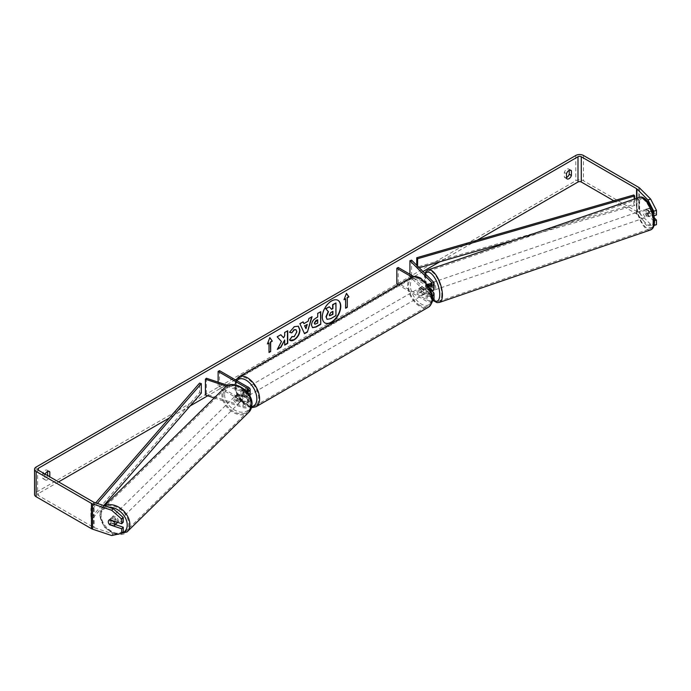 <?xml version="1.0" encoding="UTF-8"?>
<svg xmlns="http://www.w3.org/2000/svg" width="691" height="691" viewBox="0 0 691 691"><rect width="100%" height="100%" fill="white"/><g stroke="black" fill="none" stroke-linecap="round" stroke-linejoin="round"><path stroke-width="0.52" stroke-dasharray="3.46 2.59" d="M237.549 399.053A3.87 2.738 45 0 1 236.21 396.081A3.87 2.738 45 0 1 236.823 394.457A3.87 2.738 45 0 1 237.549 394L244.139 396.193A2.712 1.563 0 0 0 248.199 394.837A2.712 1.563 0 0 0 247.404 393.732L241.936 390.57A3.87 2.237 -120 0 0 241.643 390.691A3.87 2.237 -120 0 0 241.936 395.623L247.404 398.785A2.712 1.563 180 0 1 248.199 399.89A2.712 1.563 180 0 1 244.139 401.246L237.549 399.053L236.581 400.02A3.87 2.738 45 0 1 235.242 397.049A3.87 2.738 45 0 1 235.856 395.425A3.87 2.738 45 0 1 236.581 394.967L243.172 397.161A4.647 2.678 0 0 0 249.753 395.891M214.236 397.938L243.172 407.586A4.647 2.678 0 0 0 250.133 405.263A4.647 2.678 0 0 0 248.777 403.371L219.488 386.459L218.123 387.254L247.404 404.157A2.712 1.563 0 0 1 248.199 405.263A2.712 1.563 0 0 1 244.139 406.619L206.376 394.034L205.408 395.002M250.133 394.837A4.647 2.678 0 0 0 248.777 392.937L243.301 389.784A3.87 2.237 -120 0 0 243.007 389.905A3.87 2.237 -120 0 0 243.301 394.837L248.777 397.999A4.647 2.678 180 0 1 250.133 399.89A4.647 2.678 180 0 1 243.172 402.214L236.581 400.02M226.493 386.226L243.172 391.788A4.647 2.678 0 0 0 247.05 391.987M228.03 385.448L244.139 390.821A2.712 1.563 0 0 0 246.134 390.985M218.123 382.149L218.123 387.254M219.488 370.661L219.488 386.459M206.376 378.236L206.376 394.034M241.936 395.623L243.301 394.837M241.936 390.57L243.301 389.784M237.549 394L236.581 394.967M116.693 523.363A3.87 2.764 45.5 0 1 112.935 523.286A3.87 2.764 45.5 0 1 110.629 519.485A3.87 2.764 45.5 0 1 111.268 517.844A3.87 2.764 45.5 0 1 115.026 517.913A3.87 2.764 45.5 0 1 117.332 521.722A3.87 2.764 45.5 0 1 117.28 522.241M109.256 524.314L110.992 522.603A3.87 2.764 45.5 0 0 115.777 524.201L114.041 525.911M242.912 398.31A3.87 2.764 45.5 0 1 242.273 399.959A3.87 2.764 45.5 0 1 241.945 400.219L240.779 401.359A3.87 2.764 45.5 0 1 235.994 399.761L237.151 398.621A3.87 2.764 45.5 0 1 236.21 396.081A3.87 2.764 45.5 0 1 236.849 394.431A3.87 2.764 45.5 0 1 237.186 394.172L236.02 395.312A3.87 2.764 45.5 0 1 240.814 396.91L241.971 395.77A3.87 2.764 45.5 0 1 242.912 398.31M241.176 400.02A3.87 2.764 45.5 0 1 240.537 401.67A3.87 2.764 45.5 0 1 236.78 401.592A3.87 2.764 45.5 0 1 234.474 397.791A3.87 2.764 45.5 0 1 235.113 396.142A3.87 2.764 45.5 0 1 238.87 396.219A3.87 2.764 45.5 0 1 241.176 400.02M237.151 398.621L241.945 400.219M241.971 395.77L237.186 394.172M123.257 522.163L111.191 518.146A3.87 2.738 -135 0 0 110.465 518.604L108.919 520.159A3.87 2.764 45.5 0 1 108.945 520.124A3.87 2.764 45.5 0 1 109.282 519.857L109.29 519.865M114.283 521.239L115.812 519.744A3.87 2.764 45.5 0 0 111.026 518.146L109.282 519.857M111.026 518.146L115.812 519.744M115.777 524.201L110.992 522.603M240.779 401.359L235.994 399.761M236.02 395.312L240.814 396.91M240.209 400.97A3.87 2.764 45.5 0 1 239.57 402.62A3.87 2.764 45.5 0 1 235.812 402.542A3.87 2.764 45.5 0 1 233.506 398.742A3.87 2.764 45.5 0 1 234.145 397.1A3.87 2.764 45.5 0 1 237.903 397.17A3.87 2.764 45.5 0 1 240.209 400.97M118.299 520.772A3.87 2.764 45.5 0 1 117.66 522.413A3.87 2.764 45.5 0 1 113.903 522.336A3.87 2.764 45.5 0 1 111.596 518.535A3.87 2.764 45.5 0 1 112.236 516.894A3.87 2.764 45.5 0 1 115.993 516.963A3.87 2.764 45.5 0 1 118.299 520.772M101.111 515.037A15.988 11.402 45.5 0 1 103.745 508.248A15.988 11.402 45.5 0 1 119.267 508.559A15.988 11.402 45.5 0 1 128.794 524.262A15.988 11.402 45.5 0 1 126.151 531.051A15.988 11.402 45.5 0 1 110.638 530.748A15.988 11.402 45.5 0 1 101.111 515.037M223.012 395.243A15.988 11.402 45.5 0 1 225.655 388.454A15.988 11.402 45.5 0 1 241.168 388.765A15.988 11.402 45.5 0 1 250.695 404.468A15.988 11.402 45.5 0 1 248.06 411.257A15.988 11.402 45.5 0 1 232.539 410.955A15.988 11.402 45.5 0 1 223.012 395.243M337.916 300.283A13.051 7.541 120 0 0 337.787 300.205A13.051 7.541 120 0 0 331.257 300.853A13.051 7.541 120 0 0 322.732 312.349A13.051 7.541 120 0 0 324.727 322.809A13.051 7.541 120 0 0 324.874 322.887M45.165 474.156A3.87 2.237 120 0 0 44.898 474.829L44.898 479.476L42.704 478.215A3.87 2.237 120 0 0 43.231 478.768A3.87 2.237 120 0 0 45.165 478.578A3.87 2.237 120 0 0 47.575 475.538M44.898 479.476A3.87 2.237 120 0 0 45.425 480.029A3.87 2.237 120 0 0 47.359 479.839A3.87 2.237 120 0 0 49.761 476.807M566.499 178.33L564.305 177.069L564.305 172.422A3.87 2.237 -60 0 1 568.71 169.019A3.87 2.237 -60 0 1 569.237 169.571L569.237 170.34M566.499 177.57A3.87 2.237 -60 0 1 564.832 177.622A3.87 2.237 -60 0 1 564.305 177.069M653.772 215.255L653.772 215.877L646.802 208.915L649.48 208.017L656.45 214.987M654.239 217.829L649.48 213.078A3.87 1.581 71.6 0 1 648.711 209.77A3.87 1.581 71.6 0 1 649.419 208.034A3.87 1.581 71.6 0 1 649.48 208.017M646.802 208.915A3.87 1.581 -108.4 0 0 646.741 208.932A3.87 1.581 -108.4 0 0 646.025 210.669A3.87 1.581 -108.4 0 0 646.802 213.968L653.772 220.939L654.498 220.688M477.032 240.304L439.804 261.794M422.978 271.511L236.331 379.273M235.363 379.825L207.741 395.779M190.198 405.902L169.39 417.917M58.58 481.895L38.325 493.581A2.323 1.339 0 0 0 37.642 494.531A2.323 1.339 0 0 0 38.325 495.482L93.613 527.406A2.323 1.339 0 0 0 94.097 527.613L113.203 533.988L111.657 535.534M656.45 224.679L650.646 224.35L639.616 213.32A5.416 3.127 0 0 0 638.752 212.673L583.463 180.748A5.416 3.127 0 0 0 575.802 180.748L36.139 492.32A5.416 3.127 0 0 0 34.55 494.531M47.627 471.478L47.627 470.718A3.87 2.237 120 0 0 47.1 470.165A3.87 2.237 120 0 0 42.704 473.568L42.704 478.215M109.273 524.322A3.87 2.738 45 0 1 108.513 522.949M110.465 518.604A3.87 2.738 -135 0 0 111.191 523.199L115.423 524.616M123.257 531.863L113.203 533.988M653.772 220.939L654.066 225.473M650.646 224.35L647.959 225.24L636.929 214.21A2.323 1.339 0 0 0 636.566 213.934L613.763 200.77M647.959 225.24L653.772 225.577M646.802 213.968L649.48 213.078M566.499 173.683L564.305 172.422M570.153 170.107L569.237 169.571M111.191 523.199L109.869 524.521M111.191 518.146L109.644 519.692M44.898 474.829L42.704 473.568M48.551 471.253L47.627 470.718M335.696 302.831L335.696 315.502L330.505 318.499L327.232 319.354M329.115 306.631L331.412 309.145M267.538 343.557L269.844 337.614M268.747 342.857L269.024 352.177M345.379 298.616L345.379 308.091M346.416 293.52L344.17 299.315M303.643 323.474L308.16 321.185M307.884 321.03L308.929 318.499M308.652 318.335L312.064 316.685M304.247 333.537L299.894 323.716M299.618 323.552L303.124 321.851M305.724 328.553L306.951 324.269M314.785 324.114L317.713 323.12M317.445 322.965L317.445 319.622M312.384 327.569L311.235 325.046C311.442 321.885 313.014 319.458 315.942 317.739L317.713 317.031M317.445 316.875L317.713 313.42M317.445 313.265L320.754 311.667M280.745 334.772L276.918 336.664L281.202 341.397L277.333 349.378M287.456 330.894L284.424 332.328L284.424 335.601L283.31 337.666M284.424 339.842L284.692 344.809M277.056 349.223L277.575 348.92M289.529 332.233L294.064 326.506L298.227 326.152M290.065 340.335L289.572 339.929M289.296 339.773L291.852 336.569M295.869 329.659L296.586 331.663L293.977 336.508L291.835 336.603M332.656 311.494L330.644 312.332L329.02 314.776L329.495 315.692M427.936 284.079L429.612 283.517L433.412 287.318A4.647 2.678 180 0 1 434.034 288.665M431.944 290.902L429.612 288.579A3.87 1.581 71.6 0 1 428.843 285.271A3.87 1.581 71.6 0 1 429.552 283.535A3.87 1.581 71.6 0 1 429.612 283.517M431.702 292.906L427.936 289.132A3.87 1.581 71.6 0 1 427.168 285.832A3.87 1.581 71.6 0 1 427.72 284.174L429.698 283.491A3.87 1.555 71.1 0 1 429.854 283.414A3.87 1.555 71.1 0 1 432.462 286.255L430.458 286.946A3.87 1.555 71.1 0 1 431.037 289.702A3.87 1.555 71.1 0 1 430.502 291.352L432.411 290.695M431.124 291.153A4.647 2.678 180 0 1 426.105 290.557L420.638 287.396A3.87 2.237 -120 0 0 420.344 287.525A3.87 2.237 -120 0 0 420.638 292.457L426.105 295.61A4.647 2.678 0 0 0 432.341 295.791M411.611 260.153L411.611 275.951L433.412 297.752A4.647 2.678 180 0 1 434.034 299.091M432.324 301.172A4.647 2.678 180 0 1 426.105 300.982L398.215 284.882M409.936 274.267L409.936 276.512L431.737 298.305A2.712 1.563 180 0 1 432.1 299.091A2.712 1.563 180 0 1 430.433 300.533A2.712 1.563 180 0 1 427.479 300.196L398.197 283.293L396.824 284.079M428.653 284.796L431.737 287.879A2.712 1.563 180 0 1 432.1 288.665A2.712 1.563 180 0 1 430.433 290.108A2.712 1.563 180 0 1 427.479 289.771L422.002 286.61A3.87 2.237 -120 0 0 421.709 286.73A3.87 2.237 -120 0 0 422.002 291.662L427.479 294.824A2.712 1.563 0 0 0 430.113 295.221A2.712 1.563 0 0 0 432.022 294.098M427.504 284.416A2.712 1.563 180 0 1 427.479 284.398L413.788 276.495M428.532 285.927A4.647 2.678 180 0 1 426.105 285.184L411.948 277.005M398.197 267.486L398.197 283.293M409.936 276.512L411.611 275.951M422.002 291.662L420.638 292.457M422.002 286.61L420.638 287.396M427.936 289.132L429.612 288.579M421.182 288.346A3.87 2.237 60 0 1 423.713 291.757A3.87 2.237 60 0 1 423.117 294.858A3.87 2.237 60 0 1 421.182 294.668A3.87 2.237 60 0 1 418.651 291.257A3.87 2.237 60 0 1 419.247 288.156A3.87 2.237 60 0 1 421.182 288.346M425.596 293.425L423.954 294.375A3.87 2.237 60 0 1 423.937 294.383A3.87 2.237 60 0 1 422.002 294.193A3.87 2.237 60 0 1 420.05 292.112L421.691 291.17A3.87 2.237 60 0 1 421.691 286.739L425.596 289.002A3.87 2.237 60 0 1 425.596 293.425L421.691 291.17M425.596 289.002L423.954 289.944A3.87 2.237 60 0 0 422.002 287.871A3.87 2.237 60 0 0 420.068 287.681A3.87 2.237 60 0 0 420.05 287.689L421.691 286.739M245.53 392.963A3.87 2.237 60 0 1 245.53 397.385L247.171 396.435A3.87 2.237 60 0 1 247.153 396.453A3.87 2.237 60 0 1 245.219 396.263A3.87 2.237 60 0 1 243.258 394.181L241.617 395.131A3.87 2.237 60 0 1 241.617 390.709L245.53 392.963L247.171 392.013A3.87 2.237 60 0 0 245.219 389.94A3.87 2.237 60 0 0 243.284 389.75L241.617 390.709M246.039 389.465A3.87 2.237 60 0 1 248.561 392.877A3.87 2.237 60 0 1 247.974 395.978A3.87 2.237 60 0 1 246.039 395.788A3.87 2.237 60 0 1 243.508 392.376A3.87 2.237 60 0 1 244.104 389.275A3.87 2.237 60 0 1 246.039 389.465M245.53 397.385L241.617 395.131M244.104 389.275L243.284 389.75A3.87 2.237 60 0 1 243.284 389.75L247.171 392.013M420.05 287.689L423.954 289.944M423.954 294.375L420.05 292.112M247.171 396.435L243.258 394.181M247.404 388.67A3.87 2.237 60 0 1 249.935 392.082A3.87 2.237 60 0 1 249.339 395.183A3.87 2.237 60 0 1 247.404 394.993A3.87 2.237 60 0 1 244.873 391.581A3.87 2.237 60 0 1 245.469 388.48A3.87 2.237 60 0 1 247.404 388.67M419.817 289.132A3.87 2.237 60 0 1 422.339 292.543A3.87 2.237 60 0 1 421.752 295.644A3.87 2.237 60 0 1 419.817 295.454A3.87 2.237 60 0 1 417.286 292.043A3.87 2.237 60 0 1 417.882 288.942A3.87 2.237 60 0 1 419.817 289.132M419.817 305.344A15.988 9.225 60 0 1 409.374 291.265A15.988 9.225 60 0 1 411.819 278.456A15.988 9.225 60 0 1 419.817 279.242A15.988 9.225 60 0 1 430.26 293.33A15.988 9.225 60 0 1 427.807 306.139A15.988 9.225 60 0 1 419.817 305.344M247.404 404.883A15.988 9.225 60 0 1 236.961 390.804A15.988 9.225 60 0 1 239.414 377.994A15.988 9.225 60 0 1 247.404 378.78A15.988 9.225 60 0 1 257.847 392.868A15.988 9.225 60 0 1 255.394 405.677A15.988 9.225 60 0 1 247.404 404.883M644.677 211.161A3.87 1.555 71.1 0 1 645.351 209.433A3.87 1.555 71.1 0 1 647.407 211.075A3.87 1.555 71.1 0 1 648.547 215.031A3.87 1.555 71.1 0 1 647.864 216.749A3.87 1.555 71.1 0 1 645.817 215.108A3.87 1.555 71.1 0 1 644.677 211.161M651.993 210.893A3.87 1.555 71.1 0 1 652.563 213.649A3.87 1.555 71.1 0 1 652.036 215.298L649.272 212.534A3.87 1.555 71.1 0 1 648.694 209.779A3.87 1.555 71.1 0 1 649.229 208.129L651.993 210.893L648.97 211.93A3.87 1.555 71.1 0 0 646.361 209.088A3.87 1.555 71.1 0 0 646.206 209.166L649.229 208.129M433.369 290.393A3.87 1.555 71.1 0 1 431.322 288.752A3.87 1.555 71.1 0 1 430.182 284.796A3.87 1.555 71.1 0 1 430.856 283.068A3.87 1.555 71.1 0 1 432.816 284.554A3.87 1.555 71.1 0 1 434.034 288.337M432.281 290.764A3.87 1.555 71.1 0 1 429.75 287.897L427.738 288.588A3.87 1.555 71.1 0 1 427.168 285.832A3.87 1.555 71.1 0 1 427.487 284.381L427.479 289.771M430.458 286.946L428.204 284.692M427.738 288.588L430.502 291.352M649.272 212.534L646.258 213.571A3.87 1.555 71.1 0 0 648.875 216.404A3.87 1.555 71.1 0 0 649.022 216.335L652.036 215.298M646.206 209.166L648.97 211.93M649.022 216.335L646.258 213.571M432.514 290.661L429.75 287.897M429.698 283.491L432.462 286.255M431.858 284.226A3.87 1.555 71.1 0 1 432.531 282.498A3.87 1.555 71.1 0 1 434.587 284.139A3.87 1.555 71.1 0 1 435.727 288.095A3.87 1.555 71.1 0 1 435.045 289.814A3.87 1.555 71.1 0 1 432.998 288.173A3.87 1.555 71.1 0 1 431.858 284.226M643.001 211.731A3.87 1.555 71.1 0 1 643.675 210.004A3.87 1.555 71.1 0 1 645.731 211.645A3.87 1.555 71.1 0 1 646.871 215.601A3.87 1.555 71.1 0 1 646.189 217.328A3.87 1.555 71.1 0 1 644.142 215.687A3.87 1.555 71.1 0 1 643.001 211.731M652.926 221.656A15.988 6.426 71.1 0 1 650.127 228.781A15.988 6.426 71.1 0 1 641.654 222.01A15.988 6.426 71.1 0 1 636.947 205.676A15.988 6.426 71.1 0 1 639.745 198.55A15.988 6.426 71.1 0 1 648.218 205.322A15.988 6.426 71.1 0 1 652.926 221.656M441.782 294.15A15.988 6.426 71.1 0 1 438.984 301.276A15.988 6.426 71.1 0 1 430.51 294.496A15.988 6.426 71.1 0 1 425.794 278.162A15.988 6.426 71.1 0 1 428.601 271.036A15.988 6.426 71.1 0 1 437.075 277.817A15.988 6.426 71.1 0 1 441.782 294.15M633.828 194.974L633.828 204.45L416.733 267.21L416.733 265.266M417.597 266.139L417.597 268.212L416.733 267.21M634.692 198.973L634.692 205.452L515.227 239.993M419.212 267.745L417.597 268.212M633.828 204.45L634.692 205.452M95.712 502.875L90.875 508.438L90.875 517.922L199.587 392.583L199.587 383.108M201.314 393.084L199.587 392.583M90.875 508.438L92.611 508.939L92.611 518.423L103.762 505.562M92.611 508.939L97.388 503.428M90.875 517.922L92.611 518.423M243.172 402.214L243.172 407.586M248.777 397.999L248.777 403.371M244.139 401.246L244.139 406.619M247.404 398.785L247.404 404.157M247.404 390.57L247.404 393.732M248.777 387.565L248.777 392.937M243.172 391.788L243.172 397.161M244.139 390.821L244.139 396.193M104.833 505.916A17.223 12.283 -134.5 0 0 102.881 507.367A17.223 12.283 -134.5 0 0 100.031 514.683A17.223 12.283 -134.5 0 0 110.301 531.604A17.223 12.283 -134.5 0 0 127.023 531.932M121.789 533.322A15.288 10.901 45.5 0 1 121.236 533.512M119.75 533.823A15.288 10.901 45.5 0 1 100.739 516.186A15.288 10.901 45.5 0 1 109.014 507.306M248.924 412.138A17.223 12.283 45.5 0 1 232.202 411.81A17.223 12.283 45.5 0 1 221.941 394.889A17.223 12.283 45.5 0 1 224.782 387.573M224.584 394.492A15.288 10.901 -134.5 0 0 237.739 411.465A15.288 10.901 -134.5 0 0 251.058 403.319A15.288 10.901 -134.5 0 0 237.903 386.347A15.288 10.901 -134.5 0 0 224.584 394.492M38.325 495.482L38.325 493.581M36.139 467.038L36.139 492.32M575.802 155.466L575.802 180.748M94.097 502.331L94.097 527.613M93.613 502.124L93.613 527.406M636.566 198.334L636.566 213.934M636.929 198.205L636.929 214.21M639.616 188.038L639.616 213.32M638.752 187.391L638.752 212.673M583.463 155.466L583.463 180.748M433.412 292.379L433.412 297.752M426.105 295.61L426.105 300.982M427.479 294.824L427.479 300.196M431.737 293.019L431.737 298.305M426.105 285.184L426.105 290.557M433.412 281.945L433.412 287.318M431.737 284.07L431.737 287.879M411.205 277.376A17.223 9.942 -120 0 0 408.562 291.179A17.223 9.942 -120 0 0 419.817 306.355A17.223 9.942 -120 0 0 428.429 307.21M421.182 279.026A15.288 8.828 60 0 1 431.996 297.743A15.288 8.828 60 0 1 421.182 303.988A15.288 8.828 60 0 1 410.376 285.262A15.288 8.828 60 0 1 421.182 279.026M256.015 406.749A17.223 9.942 60 0 1 247.404 405.893A17.223 9.942 60 0 1 236.158 390.717A17.223 9.942 60 0 1 238.792 376.923M236.883 380.706A15.288 8.828 -120 0 0 236.581 393.205A15.288 8.828 -120 0 0 246.039 405.107A15.288 8.828 -120 0 0 251.826 406.507M639.339 197.376A17.223 6.927 -108.9 0 0 636.325 205.054A17.223 6.927 -108.9 0 0 641.403 222.657A17.223 6.927 -108.9 0 0 650.525 229.956M638.968 205.452A15.288 6.15 71.1 0 1 646.474 200.658A15.288 6.15 71.1 0 1 654.256 220.74A15.288 6.15 71.1 0 1 646.75 225.525A15.288 6.15 71.1 0 1 638.968 205.452M439.381 302.442A17.223 6.927 71.1 0 1 430.26 295.143A17.223 6.927 71.1 0 1 425.181 277.549A17.223 6.927 71.1 0 1 428.195 269.87M425.406 273.938A15.288 6.15 -108.9 0 0 424.473 279.086A15.288 6.15 -108.9 0 0 433.551 300.283M250.133 399.89L250.133 405.263M248.199 399.89L248.199 405.263M248.199 389.465L248.199 394.837M241.643 390.691L243.007 389.905M236.823 394.457L235.856 395.425M116.192 534.575L104.669 527.414L99.772 515.227L102.881 507.367L104.479 505.795M242.273 399.959L240.537 401.67M236.849 394.431L235.113 396.142M111.268 517.844L108.945 520.124M239.57 402.62L117.66 522.413M225.655 388.454L103.745 508.248M248.06 411.257L126.151 531.051M234.145 397.1L112.236 516.894M45.425 480.029L43.231 478.768M567.026 178.883L564.832 177.622M646.741 208.932L649.419 208.034M37.642 469.249L37.642 494.531M570.896 170.288L568.71 169.019M49.294 471.435L47.1 470.165M427.876 284.096L429.552 283.535M432.1 293.718L432.1 299.091M432.1 283.293L432.1 288.665M421.709 286.73L420.344 287.525M251.541 407.699L246.437 405.988L238.058 397.161L235.225 390.147L234.664 385.31L235.847 380.102M423.117 294.858L423.937 294.383M247.153 396.453L247.974 395.978M419.247 288.156L420.068 287.681M249.339 395.183L421.752 295.644M239.414 377.994L411.819 278.456M255.394 405.677L427.807 306.139M245.469 388.48L417.882 288.942M424.93 273.463L424.214 278.533L426.917 290.851L433.24 300.594M645.351 209.433L646.361 209.088M429.854 283.414L430.856 283.068M647.864 216.749L648.875 216.404M432.531 282.498L643.675 210.004M438.984 301.276L650.127 228.781M428.601 271.036L639.745 198.55M435.045 289.814L646.189 217.328"/><path stroke-width="1.04" d="M247.05 391.987A4.647 2.678 0 0 0 250.133 389.465A4.647 2.678 0 0 0 248.777 387.565L219.488 370.661L218.123 371.456L218.123 382.149M246.134 390.985A2.712 1.563 0 0 0 248.199 389.465A2.712 1.563 0 0 0 247.404 388.359L218.123 371.456M226.493 386.226L205.408 379.204L206.376 378.236L228.03 385.448M249.753 395.891A4.647 2.678 0 0 0 250.133 394.837L250.133 389.465M205.408 379.204L205.408 395.002L214.236 397.938M117.28 522.241A3.87 2.764 45.5 0 1 116.693 523.363L114.369 525.644A3.87 2.764 45.5 0 1 114.041 525.911L109.256 524.314A3.87 2.764 45.5 0 1 108.306 521.765A3.87 2.764 45.5 0 1 108.936 520.133A3.87 2.738 45 0 1 109.644 519.692L121.711 523.718L121.711 519.079L111.657 510.252L113.203 508.706L123.257 517.524L123.257 522.163L121.711 523.718M109.29 519.865L114.067 521.455A3.87 2.764 45.5 0 1 115.008 524.003A3.87 2.764 45.5 0 1 114.369 525.644M331.533 322.326A13.051 7.541 120 0 0 340.058 310.82A13.051 7.541 120 0 0 338.054 300.36A13.051 7.541 120 0 0 331.533 301.008A13.051 7.541 120 0 0 323.008 312.513A13.051 7.541 120 0 0 325.003 322.973A13.051 7.541 120 0 0 331.533 322.326M324.874 322.887A13.051 7.541 120 0 0 331.257 322.161A13.051 7.541 120 0 0 339.747 310.786A13.051 7.541 120 0 0 337.916 300.283M569.237 170.34L569.237 174.227A3.87 2.237 -60 0 1 566.775 177.432A3.87 2.237 -60 0 1 566.499 177.57M568.961 178.693A3.87 2.237 -60 0 1 567.026 178.883A3.87 2.237 -60 0 1 566.499 178.33L566.499 173.683A3.87 2.237 -60 0 1 570.896 170.288A3.87 2.237 -60 0 1 571.422 170.841L571.422 175.488A3.87 2.237 -60 0 1 568.961 178.693M281.47 341.553L277.333 349.378L280.926 347.305L284.692 339.998L284.692 345.129L287.732 343.375L287.732 330.739L284.692 332.483L284.692 335.757L283.586 337.821L280.831 334.72L277.186 336.819L281.47 341.553M303.919 323.63L308.16 321.185L308.929 318.499L312.064 316.685L307.426 332.017L304.524 333.693L299.894 323.716L303.124 321.851L303.919 323.63L302.96 321.937M613.763 200.77L581.278 182.009A2.323 1.339 0 0 0 577.996 182.009L477.032 240.304M439.804 261.794L422.978 271.511M236.331 379.273L235.363 379.825M207.741 395.779L190.198 405.902M169.39 417.917L58.58 481.895M647.959 199.958L650.646 199.068L656.45 210.349L653.772 211.239L647.959 199.958L636.929 188.928A2.323 1.339 0 0 0 636.566 188.652L581.278 156.736A2.323 1.339 0 0 0 577.996 156.736L38.325 468.308A2.323 1.339 0 0 0 37.642 469.249A2.323 1.339 0 0 0 38.325 470.2L93.613 502.124A2.323 1.339 0 0 0 94.097 502.331L113.203 508.706M49.761 476.807A3.87 2.237 120 0 0 49.821 476.635L49.821 471.988A3.87 2.237 120 0 0 49.294 471.435A3.87 2.237 120 0 0 45.165 474.156M267.382 343.963L269.844 337.614L272.306 341.121L270.665 342.062L270.665 351.546L269.024 352.496L269.024 343.012L267.382 343.963M347.297 297.821L348.938 296.88L346.476 293.373L344.006 299.721L345.647 298.771L345.647 308.255L347.297 307.305L347.297 297.821L347.297 307.305M311.511 325.202L311.511 325.167C311.719 322.041 313.291 319.622 316.219 317.903L317.713 317.031L317.713 313.42L320.754 311.667L320.754 324.312L316.063 327.016L312.513 327.655L311.511 325.202M291.852 336.569L294.245 336.672L296.862 331.818L296.016 329.728L294.245 329.918L291.775 332.881L289.494 332.319L294.34 326.662L298.365 326.23L299.989 329.978C299.721 334.168 297.795 337.467 294.219 339.886C292.034 341.043 290.488 341.052 289.572 339.929L292.077 336.742M290.194 340.421L289.572 339.929M650.646 199.068L639.616 188.038A5.416 3.127 0 0 0 638.752 187.391L583.463 155.466A5.416 3.127 0 0 0 575.802 155.466L36.139 467.038A5.416 3.127 0 0 0 34.55 469.249A5.416 3.127 0 0 0 36.139 471.469L91.428 503.385A5.416 3.127 0 0 0 92.551 503.886L111.657 510.252M47.575 475.538A3.87 2.237 120 0 0 47.627 475.373L47.627 471.478M115.423 524.616L123.257 527.224L121.711 528.77L109.644 524.745A3.87 2.738 45 0 1 109.273 524.322M108.513 522.949A3.87 2.738 45 0 1 108.919 520.159M34.55 469.249L34.55 494.531A5.416 3.127 0 0 0 36.139 496.743L91.428 528.667A5.416 3.127 0 0 0 92.551 529.159L111.657 535.534L121.711 533.409L123.257 531.863L123.257 527.224M121.711 528.77L121.711 533.409M123.257 517.524L121.711 519.079M654.498 220.688L656.45 220.04L656.45 224.679L654.066 225.473M653.772 211.239L653.772 215.255M653.893 215.834L656.45 214.987L656.45 210.349M656.45 220.04L654.239 217.829M571.422 170.841L570.153 170.107M571.422 175.488L569.237 174.227M49.821 471.988L48.551 471.253M49.821 476.635L47.627 475.373M326.238 316.953L328.493 311.727L325.876 308.817L329.382 306.795L331.594 309.352L332.924 308.583L332.924 304.748L335.964 302.995L335.964 315.657L330.782 318.655L327.18 319.328L325.962 316.763L328.216 311.563L325.876 308.817M326.929 319.182L326.238 316.919M331.412 309.145L332.656 308.428L332.656 304.593L335.964 302.995M325.599 308.661L329.382 306.795M269.792 337.761L272.306 341.121M272.038 340.957L270.665 342.062M270.397 341.907L270.665 351.546M269.024 352.177L270.397 351.391M267.538 343.557L269.024 343.012M347.02 307.15L345.647 307.936M344.17 299.315L345.647 298.771M347.02 297.666L348.661 296.715L346.416 293.52M307.227 324.433L304.791 325.841L306.001 328.709L307.227 324.433L304.791 325.841M304.515 325.686L306.001 328.709M311.676 316.91L307.426 332.017M307.158 331.853L304.411 333.442M314.543 323.293L314.906 324.217L317.713 323.12L317.713 319.778L314.267 323.129L314.785 324.114M314.267 323.129L316.003 320.451L317.713 319.778M320.477 311.831L320.754 324.312M320.477 324.157L315.787 326.86L312.384 327.569M283.586 337.821L280.745 334.772M284.692 344.809L287.456 343.22L287.456 330.894M277.575 348.92L280.65 347.141L284.692 339.998M298.227 326.152L299.713 329.823C299.445 334.003 297.527 337.312 293.943 339.722L290.065 340.335M295.869 329.659L293.977 329.754L291.775 332.881M291.507 332.716L289.529 332.233M329.287 314.932L329.616 315.796L332.924 314.37L332.924 311.33L330.92 312.496L329.287 314.932M329.495 315.692L332.656 314.215L332.656 311.494M427.487 284.381A3.87 1.555 71.1 0 1 427.694 284.182L427.72 284.174A3.87 1.581 71.6 0 1 427.876 284.096A3.87 1.581 71.6 0 1 427.936 284.079L428.653 284.796M432.341 295.791A4.647 2.678 0 0 0 434.034 293.718A4.647 2.678 0 0 0 433.412 292.379L431.944 290.902M434.034 293.718L434.034 299.091A4.647 2.678 180 0 1 432.324 301.172M432.022 294.098A2.712 1.563 0 0 0 432.1 293.718A2.712 1.563 0 0 0 431.737 292.932L431.702 292.906M428.532 285.927A4.647 2.678 180 0 0 434.034 283.293A4.647 2.678 180 0 0 433.412 281.945L411.611 260.153L409.936 260.706L431.737 282.507A2.712 1.563 180 0 1 432.1 283.293A2.712 1.563 180 0 1 430.45 284.727A2.712 1.563 180 0 1 427.504 284.416M398.215 284.882L396.824 284.079L396.824 268.281L398.197 267.486L413.788 276.495M411.948 277.005L396.824 268.281M434.034 288.337A3.87 1.555 71.1 0 1 434.052 288.665A4.647 2.678 180 0 1 431.124 291.153M409.936 260.706L409.936 274.267M434.034 283.293L434.034 288.665A3.87 1.555 71.1 0 1 433.369 290.393L432.367 290.738M428.204 284.692L427.694 284.182M634.692 198.973L634.692 195.968L633.828 194.974L416.733 257.734L416.733 265.266M634.692 195.968L417.597 258.736L417.597 266.139M417.597 258.736L416.733 257.734M515.227 239.993L419.212 267.745M95.712 502.875L199.587 383.108L201.314 383.609L201.314 393.084L103.762 505.562M97.388 503.428L201.314 383.609M247.404 388.359L247.404 390.57M104.479 505.795L224.782 387.573A17.223 12.283 45.5 0 1 241.505 387.901A17.223 12.283 45.5 0 1 251.766 404.831A17.223 12.283 45.5 0 1 248.924 412.138L127.023 531.932A17.223 12.283 -134.5 0 0 129.865 524.624A17.223 12.283 -134.5 0 0 120.977 508.654A17.223 12.283 -134.5 0 0 104.833 505.916M109.014 507.306A15.288 10.901 45.5 0 1 127.222 525.013A15.288 10.901 45.5 0 1 121.789 533.322M121.236 533.512A15.288 10.901 45.5 0 1 119.75 533.823M577.996 156.736L577.996 182.009M38.325 468.308L38.325 470.2M92.551 503.886L92.551 529.159M581.278 156.736L581.278 182.009M636.566 188.652L636.566 198.334M636.929 188.928L636.929 198.205M36.139 471.469L36.139 496.743M91.428 503.385L91.428 528.667M431.737 282.507L431.737 284.07M428.429 307.21A17.223 9.942 -120 0 0 431.063 293.407A17.223 9.942 -120 0 0 419.817 278.231A17.223 9.942 -120 0 0 411.205 277.376C413.149 275.83 416.336 276.089 420.784 278.136L429.163 286.972L431.987 293.977C433.741 299.091 432.549 303.504 428.429 307.21L256.015 406.749L251.541 407.699M411.205 277.376L238.792 376.923A17.223 9.942 60 0 1 247.404 377.77A17.223 9.942 60 0 1 258.659 392.946A17.223 9.942 60 0 1 256.015 406.749M251.826 406.507A15.288 8.828 -120 0 0 256.421 395.14A15.288 8.828 -120 0 0 246.039 380.145A15.288 8.828 -120 0 0 236.883 380.706M653.548 222.277A17.223 6.927 -108.9 0 0 648.469 204.674A17.223 6.927 -108.9 0 0 639.339 197.376C645.368 194.404 654.757 210.211 654.515 221.293C654.455 226.078 653.125 228.963 650.525 229.956A17.223 6.927 -108.9 0 0 653.548 222.277M424.93 273.463L426.166 271.269L428.195 269.87A17.223 6.927 71.1 0 1 437.325 277.169A17.223 6.927 71.1 0 1 442.404 294.772A17.223 6.927 71.1 0 1 439.381 302.442L650.525 229.956M433.551 300.283A15.288 6.15 -108.9 0 0 439.761 294.375A15.288 6.15 -108.9 0 0 433.939 276.668A15.288 6.15 -108.9 0 0 425.406 273.938M127.023 531.932L116.192 534.575M248.924 412.138L252.025 404.278C252.776 391.27 233.161 378.538 224.782 387.573M238.792 376.923L235.847 380.102M428.195 269.87L639.339 197.376M433.24 300.594L436.919 302.589L439.381 302.442"/></g></svg>
